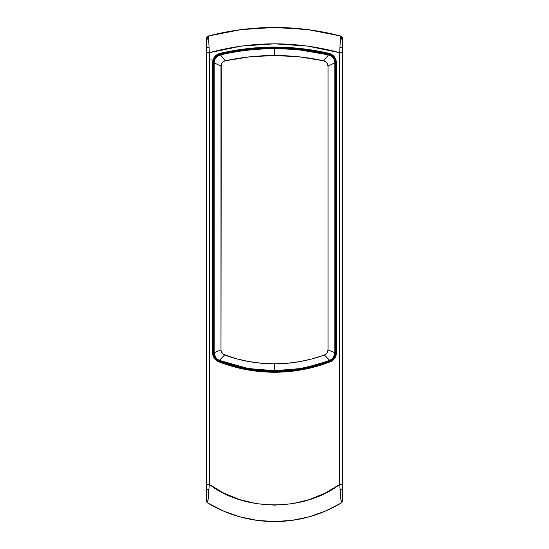 <?xml version="1.0" encoding="UTF-8"?>
<svg xmlns="http://www.w3.org/2000/svg" width="549" height="549" viewBox="0 0 549 549"><rect width="100%" height="100%" fill="white"/><g stroke="black" fill="none" stroke-linecap="round" stroke-linejoin="round"><path stroke-width="0.82" d="M208.215 37.147L208.572 37.037A2.724 2.546 177.7 0 0 208.215 37.147L207.007 37.922L206.506 40.036L208.606 37.703L208.215 37.147A2.724 2.546 -2.3 0 1 208.572 37.037L208.606 37.703L206.506 40.036L206.561 47.989L209.045 47.111L208.606 37.703L209.313 52.697L209.313 484.424L223.567 493.002L239.501 499.576L256.671 503.714L274.5 505.135L292.329 503.714L309.499 499.576L325.433 493.002L339.687 484.424L339.687 52.697L307.543 46.068L274.5 43.817L241.457 46.068L209.313 52.697C252.773 40.887 296.234 40.887 339.687 52.697L339.955 47.111L342.439 47.989L342.494 40.036L340.394 37.703L339.955 47.111L340.51 36.234L340.394 37.703L342.494 40.036L342.569 38.636L342.507 39.336L340.449 36.838M206.403 55.916L206.589 484.424L209.313 484.424L206.589 484.424L206.403 500.654L206.403 495.733L206.465 500.599L207.769 502.925A129.303 129.303 0 0 0 341.231 502.925L340.14 489.763L341.094 501.882L342.487 499.72L342.432 489.118L340.14 489.763L339.687 484.424C304.578 511.661 244.429 511.668 209.313 484.424L209.313 52.697L206.589 52.697L209.313 52.697L209.045 47.111L206.561 47.989L206.403 38.615L206.403 495.733L206.513 499.72L207.906 501.882L208.86 489.763L206.568 489.118L206.493 500.304L207.838 502.589L207.906 501.882L207.838 502.589M342.507 39.336L342.597 55.916L342.439 47.989L339.955 47.111L339.687 52.697L339.687 484.424L340.14 489.763L342.432 489.118L342.411 484.424L339.687 484.424L342.411 484.424L342.411 52.697L339.687 52.697L342.411 52.697L342.452 37.73M206.493 500.304L206.76 501.992L207.721 502.987L223.313 510.995L239.844 516.822L257.014 520.363L274.5 521.55L291.986 520.363L309.156 516.822L325.687 510.995L341.279 502.987L342.24 501.992L342.597 480.828L342.487 499.72L341.094 501.882L341.162 502.589L342.507 500.304L341.231 502.925L342.535 500.599L342.597 480.828L342.597 45.1L342.048 45.1M214.638 59.971L209.313 59.985M323.732 60.788L299.26 56.835L274.5 55.504L249.747 56.835L225.268 60.788L222.819 62.023L221.288 64.302L220.979 349.898L221.226 351.532L223.1 354.215L236.701 358.847L249.143 361.606L261.77 363.28L274.5 363.843L287.223 363.28L299.857 361.613L312.292 358.847L324.445 355.018L327.039 353.028L328.021 349.898L328.021 66.113L326.813 62.689L323.732 60.788L328.508 54.879C332.365 55.977 334.478 58.633 334.835 62.84L334.835 352.726L328.021 349.898L328.021 66.113L334.835 62.84L328.021 66.113C327.904 63.403 326.47 61.625 323.732 60.788C307.509 57.274 291.1 55.511 274.5 55.504L274.5 48.696C287.992 48.971 297.091 49.492 301.792 50.261L328.508 54.879L323.732 60.788M225.268 60.788C241.491 57.274 257.9 55.511 274.5 55.504L274.5 48.696C256.259 48.703 238.259 50.762 220.492 54.879L225.268 60.788L220.492 54.879C216.635 55.977 214.522 58.633 214.165 62.84L220.979 66.113C221.096 63.403 222.53 61.625 225.268 60.788M220.979 66.113L214.165 62.84L214.165 352.726L220.979 349.898L220.979 66.113M224.555 355.018C222.242 353.995 221.048 352.293 220.979 349.898L214.165 352.726L215.599 357.344L217.301 359.156L219.387 360.343L224.555 355.018L219.387 360.343L246.357 368.029L260.322 369.992L274.5 370.65L274.5 363.843C257.337 363.809 240.688 360.865 224.555 355.018M324.445 355.018L329.613 360.343L316.231 364.831L302.485 368.056L288.52 370.005L274.5 370.65L274.5 363.843C291.663 363.809 308.312 360.865 324.445 355.018C326.758 353.995 327.952 352.293 328.021 349.898L334.835 352.726L333.401 357.344L331.699 359.156L329.613 360.343L324.445 355.018M334.883 62.84L334.835 352.726L334.883 62.84L334.416 60.136L333.092 57.734L331.054 55.895L328.508 54.879C332.365 55.977 334.478 58.633 334.835 62.84L335.199 62.689L335.199 352.856L334.835 352.726C334.67 356.308 332.927 358.847 329.613 360.343L316.231 364.831L302.485 368.056C292.864 369.834 283.538 370.699 274.5 370.65L260.322 369.992L246.357 368.029L219.387 360.343C216.066 358.847 214.33 356.308 214.165 352.726L214.117 62.84L214.584 60.136L215.908 57.734L217.946 55.895L220.492 54.879C238.259 50.762 256.259 48.703 274.5 48.696C287.992 48.971 297.091 49.492 301.792 50.261L328.522 54.831L301.799 50.213C297.098 49.444 287.999 48.923 274.5 48.648L274.493 48.648C256.253 48.655 238.245 50.714 220.478 54.831L220.492 54.879C216.635 55.977 214.522 58.633 214.165 62.84L214.117 352.726C214.316 356.342 216.066 358.902 219.367 360.391L246.35 368.084L260.322 370.04L274.507 370.699C283.545 370.747 292.871 369.882 302.499 368.111L316.251 364.872L329.633 360.391C332.934 358.902 334.684 356.342 334.883 352.726L334.883 62.84L334.416 60.136L333.092 57.734L331.054 55.895L328.522 54.831L328.748 54.557C332.742 55.744 334.89 58.455 335.199 62.689L334.883 62.84M328.522 54.831L301.689 50.199C297.057 49.437 287.999 48.923 274.5 48.648L274.486 48.326C292.809 48.339 310.892 50.412 328.748 54.557L328.522 54.831M220.478 54.831C238.396 50.7 256.397 48.635 274.493 48.648L274.486 48.326C256.17 48.339 238.094 50.419 220.259 54.557L220.478 54.831L220.259 54.557C216.279 55.717 214.131 58.427 213.801 62.689L214.117 62.84L214.584 60.136L215.908 57.734L217.946 55.895L220.478 54.831M214.117 62.84L213.801 352.856L214.117 62.84M214.94 356.308L213.801 352.856C214 356.569 215.771 359.163 219.126 360.638L219.367 360.391L217.239 359.17L215.565 357.378M246.46 368.104C238.506 366.732 229.475 364.165 219.367 360.391L232.55 365.147L246.336 368.4L274.507 370.699L260.418 370.053M329.874 360.638L316.45 365.147L302.671 368.4L274.507 370.699L288.589 370.053L302.547 368.098L316.265 364.872L329.874 360.638L329.633 360.391L331.761 359.17L333.435 357.372L335.199 352.856C334.979 356.596 333.202 359.19 329.874 360.638L302.671 368.4L274.514 371.021L246.336 368.4L219.126 360.638L216.972 359.403L215.27 357.591L214.192 355.347L213.801 352.856L213.801 62.689L214.295 59.889L215.654 57.446L217.72 55.621L220.259 54.557L247.194 49.89L274.486 48.326L301.792 49.89L328.748 54.557L331.301 55.634L333.367 57.467L334.712 59.903L335.199 62.689L335.199 352.856L334.808 355.368L333.71 357.619L332.008 359.41L329.874 360.638M335.611 62.682L335.611 62.689C335.315 58.29 333.058 55.449 328.837 54.159C310.96 50.007 292.843 47.928 274.486 47.921C256.143 47.928 238.033 50.007 220.163 54.159C215.942 55.442 213.685 58.29 213.389 62.689L213.389 352.856C213.582 356.72 215.448 359.444 218.976 361.022C236.845 367.926 255.354 371.392 274.514 371.426L302.746 368.798L330.018 361.022L332.289 359.719L334.073 357.804L335.206 355.443L335.611 352.856L335.611 62.689L335.11 59.814L333.71 57.247L331.534 55.298L328.837 54.159L301.84 49.485L274.486 47.921L247.146 49.485L220.163 54.159L217.473 55.298L215.29 57.247L213.89 59.807L213.389 62.689L213.389 352.856L213.787 355.443L214.92 357.804L216.711 359.712L218.976 361.022L246.261 368.798L274.514 371.426C293.653 371.392 312.161 367.926 330.018 361.022C333.552 359.444 335.418 356.726 335.611 352.856L335.611 352.863M301.84 49.485L328.741 54.138M332.715 56.183L331.61 55.346M301.785 49.479L302.725 49.588M247.352 49.465L247.846 49.41M216.292 56.183L215.915 56.54M213.389 352.863L213.389 62.682M215.736 358.82L216.629 359.643M214.666 56.719L217.033 54.605L219.977 53.363C237.909 49.197 256.074 47.111 274.486 47.104C292.905 47.111 311.084 49.197 329.023 53.363C333.641 54.77 336.105 57.878 336.427 62.689L336.427 352.856C336.214 357.083 334.176 360.062 330.313 361.784C312.36 368.722 293.756 372.208 274.514 372.243C255.258 372.208 236.646 368.722 218.68 361.784C214.817 360.062 212.786 357.083 212.573 352.856L212.573 62.689C212.895 57.871 215.359 54.77 219.977 53.363L219.497 53.493M214.227 358.229L213.012 355.683L212.58 353.028M214.817 359.012L214.336 358.394M335.233 58.077L334.348 56.739L336.283 61.083L335.247 58.105M247.146 49.485L274.486 47.921M246.275 368.804L245.849 368.722M336.427 62.655L336.317 354.249M333.415 55.724L330.58 53.877L334.348 56.739M330.546 53.864L329.057 53.377M328.741 53.301L302.135 48.696M301.717 48.648L274.74 47.104M274.232 47.104L247.194 48.662M246.803 48.703L220.245 53.301M330.553 53.864L301.936 48.676L274.486 47.104L247.05 48.676L218.488 53.85M218.42 53.877L217.061 54.584M217.02 54.619L215.338 55.964M213.76 58.091L214.652 56.739M213.101 59.58L212.724 61.056M212.717 61.104L212.573 62.668M213.122 59.539L212.573 62.689L212.683 354.277M212.689 354.325L213.321 356.548M216.251 360.391L217.363 361.146M330.354 361.77L316.787 366.327L302.897 369.601L288.767 371.577L274.514 372.243L260.247 371.584L246.11 369.607L232.213 366.327L218.68 361.784L216.203 360.357M217.411 361.173L218.632 361.764M218.68 361.784L231.925 366.245M232.502 366.409L259.958 371.556M260.411 371.598L274.239 372.243M274.761 372.243L295.822 370.76L316.485 366.416M316.965 366.279L330.093 361.866M331.61 361.16L334.808 358.174M331.637 361.146L334.135 359.067M335.391 357.179L336.311 354.304M336.311 354.29L334.753 358.264M342.027 36.948L340.558 35.98C296.522 24.616 252.478 24.616 208.435 35.98L208.462 36.001A260.096 260.096 0 0 1 340.545 36.008L340.545 36.008A260.096 260.096 0 0 0 208.462 36.001L208.503 36.282M206.554 37.73L206.493 39.336L207.145 37.771M206.513 499.72L206.403 480.828L206.568 489.118L208.86 489.763L209.313 484.424L207.906 501.882M206.431 38.636L208.442 36.008L241.059 29.612L274.5 27.45L307.941 29.612L340.558 35.98L342.569 38.636M208.462 36.001L206.973 36.948M342.597 38.615L342.597 45.1M206.403 38.615L206.403 43.755L206.952 43.755L206.403 43.755L206.403 45.1M206.403 500.654L207.721 502.987L206.403 500.654M341.231 502.925A129.303 129.303 0 0 1 207.769 502.925L207.721 502.987A129.379 129.379 0 0 0 341.279 502.987L342.597 500.654L341.231 502.925M342.535 500.599L342.597 495.733L342.535 500.599M342.597 494.381L342.597 495.733L342.597 494.381M342.597 480.828L342.439 47.989L342.597 480.828"/></g></svg>
